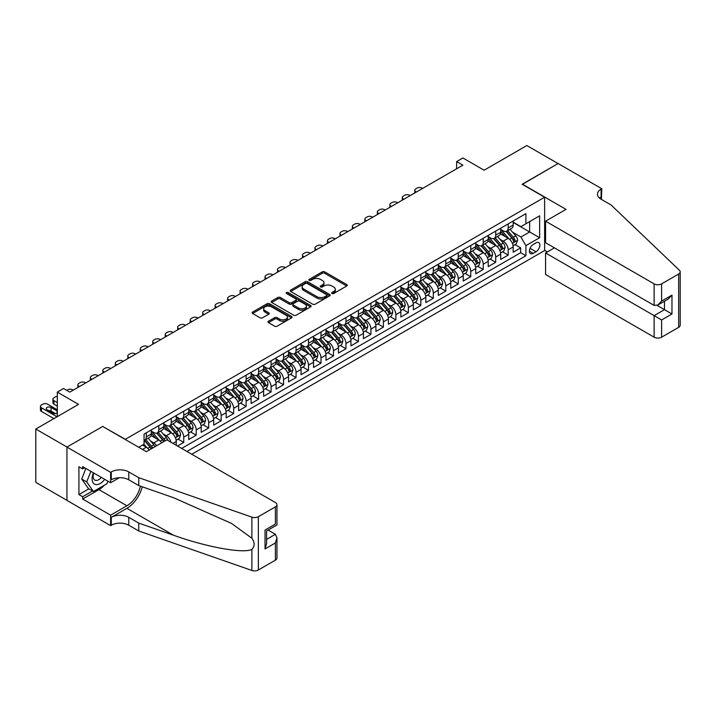 <?xml version="1.0" encoding="UTF-8"?>
<svg xmlns="http://www.w3.org/2000/svg" width="716" height="716" viewBox="0 0 716 716"><rect width="100%" height="100%" fill="white"/><g stroke="black" fill="none" stroke-linecap="round" stroke-linejoin="round"><path stroke-width="1.07" d="M332.018 293.506A1.208 0.698 0 0 0 333.737 293.506L346.75 285.997A1.736 1.002 0 0 0 347.26 285.29A1.736 1.002 0 0 0 346.75 284.583L324.706 271.856A1.736 1.002 0 0 0 322.254 271.856L309.24 279.365A1.208 0.698 0 0 0 308.882 279.858A1.208 0.698 0 0 0 309.24 280.359A1.208 0.698 0 0 0 310.95 280.359L312.641 279.383A5.54 3.204 0 0 1 320.473 279.383L322.316 280.448A5.54 3.204 0 0 1 323.936 282.704A5.54 3.204 0 0 1 322.316 284.968L320.634 285.944A1.208 0.698 0 0 0 320.276 286.436A1.208 0.698 0 0 0 320.634 286.937A1.208 0.698 0 0 0 322.343 286.937L324.026 285.961A5.54 3.204 0 0 1 331.866 285.961L333.71 287.018A5.54 3.204 0 0 1 335.33 289.282A5.54 3.204 0 0 1 333.71 291.546L332.018 292.522A1.208 0.698 0 0 0 331.669 293.014A1.208 0.698 0 0 0 332.018 293.506L332.018 292.522M268.482 321.215A1.736 1.002 0 0 0 267.972 321.923A1.736 1.002 0 0 0 268.482 322.63L274.667 326.201A1.736 1.002 0 0 0 277.119 326.201L291.573 317.85A1.736 1.002 0 0 0 292.074 317.143A1.736 1.002 0 0 0 291.573 316.436L269.52 303.709A1.736 1.002 0 0 0 267.068 303.709L252.614 312.06A1.736 1.002 0 0 0 252.113 312.767A1.736 1.002 0 0 0 252.614 313.474L260.087 317.788A1.736 1.002 0 0 0 262.539 317.788L268.724 314.217A1.736 1.002 0 0 0 269.234 313.51A1.736 1.002 0 0 0 268.724 312.803L265.018 310.663A4.636 2.676 0 0 1 263.667 308.766A4.636 2.676 0 0 1 266.522 306.296A4.636 2.676 0 0 1 271.57 306.878L286.087 315.255A4.636 2.676 0 0 1 287.447 317.143A4.636 2.676 0 0 1 284.583 319.622A4.636 2.676 0 0 1 279.535 319.041L277.119 317.644A1.736 1.002 0 0 0 274.667 317.644L268.482 321.215L268.482 322.63L274.667 319.085L274.667 317.644M102.871 426.557L125.336 439.311L544.625 197.231L522.161 184.272L558.041 163.552L526.842 145.545L484.106 170.22L462.885 157.968L456.647 161.574L462.885 165.172L69.801 392.117L63.563 388.52L57.325 392.117L57.325 416.614M102.871 426.342L67 447.053L35.8 429.045L78.536 404.37L57.325 392.117M312.758 304.21A1.736 1.002 0 0 0 315.21 304.21L329.664 295.86A1.736 1.002 0 0 0 330.174 295.153A1.736 1.002 0 0 0 329.664 294.446L307.611 281.719A1.736 1.002 0 0 0 305.168 281.719L290.714 290.061A1.736 1.002 0 0 0 290.204 290.768A1.736 1.002 0 0 0 290.714 291.475L312.758 304.21M286.973 293.775A1.208 0.698 0 0 1 288.199 293.945L310.592 306.869L296.164 315.201A1.736 1.002 0 0 1 293.712 315.201L271.668 302.474L277.853 298.93L277.853 297.489L271.668 301.06A1.736 1.002 0 0 0 271.158 301.767A1.736 1.002 0 0 0 271.668 302.474L271.668 301.06M277.853 298.93A1.736 1.002 0 0 1 280.296 298.93L280.296 297.489A1.736 1.002 0 0 0 277.853 297.489M280.296 297.489L289.246 302.653A1.736 1.002 0 0 0 291.689 302.653L295.798 300.281A1.736 1.002 0 0 0 296.299 299.574A1.736 1.002 0 0 0 295.798 298.867L286.49 293.488A1.208 0.698 0 0 1 286.132 292.996A1.208 0.698 0 0 1 286.883 292.352A1.208 0.698 0 0 1 288.199 292.504L310.619 305.446A1.736 1.002 0 0 1 311.12 306.153A1.736 1.002 0 0 1 310.619 306.86L310.619 305.446M66.937 500.332L35.8 482.36L35.8 429.045M177.496 446.014L183.735 442.407L178.06 439.132M175.608 426.691L178.749 428.508A7.062 4.072 60 0 1 183.735 437.154L188.729 434.272L188.729 439.526L196.22 435.203L190.537 431.927M188.093 419.486L191.226 421.303A7.062 4.072 60 0 1 196.22 429.949L201.205 427.067L201.205 432.321L208.696 427.998L203.013 424.722M200.57 412.282L203.702 414.099A7.062 4.072 60 0 1 208.696 422.744L213.69 419.862L213.69 425.116L221.172 420.793L215.498 417.517M213.046 405.077L216.178 406.894A7.062 4.072 60 0 1 221.172 415.54L226.166 412.658L226.166 417.911L233.649 413.588L227.974 410.313M225.531 397.872L228.664 399.689A7.062 4.072 60 0 1 233.649 408.335L238.643 405.453L238.643 410.707L246.134 406.384L240.451 403.108M238.007 390.676L241.14 392.484A7.062 4.072 60 0 1 246.134 401.13L251.119 398.248L251.119 403.502L258.61 399.179L252.936 395.903M250.484 383.472L253.616 385.28A7.062 4.072 60 0 1 258.61 393.925L263.604 391.043L263.604 396.297L271.087 391.974L265.412 388.699M262.969 376.267L266.101 378.075A7.062 4.072 60 0 1 271.087 386.721L276.081 383.839L276.081 389.092L283.572 384.769L277.889 381.494M275.445 369.062L278.578 370.87A7.062 4.072 60 0 1 283.572 379.516L288.557 376.634L288.557 381.888L296.048 377.565L290.365 374.289M287.921 361.857L291.054 363.665A7.062 4.072 60 0 1 296.048 372.311L301.042 369.429L301.042 374.683L308.524 370.36L302.85 367.084M300.398 354.653L303.53 356.461A7.062 4.072 60 0 1 308.524 365.106L313.519 362.224L313.519 367.478L321.001 363.155L315.326 359.88M312.883 347.448L316.016 349.256A7.062 4.072 60 0 1 321.001 357.902L325.995 355.02L325.995 360.273L333.486 355.95L327.803 352.675M325.359 340.243L328.492 342.051A7.062 4.072 60 0 1 333.486 350.697L338.471 347.815L338.471 353.069L345.962 348.746L340.288 345.47M337.836 333.038L340.968 334.846A7.062 4.072 60 0 1 345.962 343.492L350.956 340.61L350.956 345.864L358.439 341.541L352.764 338.265M350.321 325.834L353.453 327.642A7.062 4.072 60 0 1 358.439 336.287L363.433 333.405L363.433 338.659L370.924 334.336L365.241 331.06M362.797 318.629L365.93 320.437A7.062 4.072 60 0 1 370.924 329.083L375.909 326.201L375.909 331.454L383.4 327.131L377.717 323.856M375.274 311.424L378.406 313.232A7.062 4.072 60 0 1 383.4 321.878L388.394 318.996L388.394 324.25L395.876 319.927L390.202 316.651M387.75 304.219L390.882 306.027A7.062 4.072 60 0 1 395.876 314.673L400.87 311.791L400.87 317.045L408.353 312.722L402.678 309.446M400.235 297.015L403.368 298.823A7.062 4.072 60 0 1 408.353 307.468L413.347 304.586L413.347 309.84L420.838 305.517L415.155 302.241M412.711 289.81L415.844 291.618A7.062 4.072 60 0 1 420.838 300.264L425.823 297.382L425.823 302.635L433.314 298.312L427.64 295.037M425.188 282.605L428.32 284.413A7.062 4.072 60 0 1 433.314 293.059L438.308 290.177L438.308 295.431L445.791 291.108L440.116 287.832M437.673 275.4L440.805 277.208A7.062 4.072 60 0 1 445.791 285.854L450.785 282.972L450.785 288.235L458.276 283.912L452.593 280.627M450.149 268.196L453.282 270.004A7.062 4.072 60 0 1 458.276 278.649L463.261 275.767L463.261 281.03L470.752 276.707L465.069 273.423M462.625 260.991L465.758 262.799A7.062 4.072 60 0 1 470.752 271.445L475.746 268.563L475.746 273.825L483.228 269.502L477.554 266.218M475.102 253.786L478.234 255.594A7.062 4.072 60 0 1 483.228 264.24L488.223 261.358L488.223 266.62L495.705 262.298L490.03 259.013M487.587 246.581L490.72 248.389A7.062 4.072 60 0 1 495.705 257.035L500.699 254.153L500.699 259.416L508.19 255.093L508.19 249.83A7.062 4.072 -120 0 0 503.196 241.185L500.063 239.377M502.507 251.808L508.19 255.093M149.223 450.015A7.062 4.072 -120 0 0 146.297 447.231L142.556 445.075M161.7 442.81A7.062 4.072 -120 0 0 158.782 440.036L151.058 435.579M156.714 445.692A7.062 4.072 60 0 0 153.788 442.918L150.655 441.101M176.252 445.289L176.252 441.477A7.062 4.072 -120 0 0 171.258 432.831L163.543 428.374M170.963 442.237A7.062 4.072 60 0 0 166.264 435.713L163.132 433.896M188.729 434.272A7.062 4.072 -120 0 0 183.735 425.626L176.02 421.169M201.205 427.067A7.062 4.072 -120 0 0 196.22 418.421L188.496 413.964M213.69 419.862A7.062 4.072 -120 0 0 208.696 411.217L200.981 406.76M226.166 412.658A7.062 4.072 -120 0 0 221.172 404.012L213.458 399.555M238.643 405.453A7.062 4.072 -120 0 0 233.649 396.807L225.934 392.35M251.119 398.248A7.062 4.072 -120 0 0 246.134 389.602L238.41 385.145M263.604 391.043A7.062 4.072 -120 0 0 258.61 382.398L250.895 377.941M276.081 383.839A7.062 4.072 -120 0 0 271.087 375.193L263.372 370.736M288.557 376.634A7.062 4.072 -120 0 0 283.572 367.988L275.848 363.531M301.042 369.429A7.062 4.072 -120 0 0 296.048 360.783L288.333 356.326M313.519 362.224A7.062 4.072 -120 0 0 308.524 353.579L300.81 349.122M325.995 355.02A7.062 4.072 -120 0 0 321.001 346.374L313.286 341.917M338.471 347.815A7.062 4.072 -120 0 0 333.486 339.169L325.762 334.712M350.956 340.61A7.062 4.072 -120 0 0 345.962 331.964L338.247 327.507M363.433 333.405A7.062 4.072 -120 0 0 358.439 324.76L350.724 320.303M375.909 326.201A7.062 4.072 -120 0 0 370.924 317.555L363.2 313.098M388.394 318.996A7.062 4.072 -120 0 0 383.4 310.35L375.685 305.893M400.87 311.791A7.062 4.072 -120 0 0 395.876 303.145L388.161 298.688M413.347 304.586A7.062 4.072 -120 0 0 408.353 295.941L400.638 291.484M425.823 297.382A7.062 4.072 -120 0 0 420.838 288.736L413.114 284.279M438.308 290.177A7.062 4.072 -120 0 0 433.314 281.531L425.599 277.074M450.785 282.972A7.062 4.072 -120 0 0 445.791 274.326L438.076 269.869M463.261 275.767A7.062 4.072 -120 0 0 458.276 267.122L450.552 262.665M475.746 268.563A7.062 4.072 -120 0 0 470.752 259.917L463.037 255.46M488.223 261.358A7.062 4.072 -120 0 0 483.228 252.712L475.513 248.255M500.699 254.153A7.062 4.072 -120 0 0 495.705 245.507L487.99 241.05M536.015 242.84L533.268 244.425A5.468 3.159 120 0 0 529.697 249.249A5.468 3.159 120 0 0 530.538 253.634A5.468 3.159 120 0 0 533.268 253.357L536.015 251.772A5.468 3.159 120 0 0 539.587 246.957A5.468 3.159 120 0 0 538.754 242.572A5.468 3.159 120 0 0 536.015 242.84M191.79 454.257L544.625 250.546L544.625 197.231M186.921 451.447L525.911 255.737L525.911 245.651L520.917 237.005L512.54 232.172M138.752 447.267L144.05 444.206L144.05 434.12L525.911 213.663L525.911 223.75L539.631 215.82L539.631 237.73L525.911 245.651M151.291 431.095L153.788 432.536A7.062 4.072 60 0 0 157.314 432.885L162.308 430.003A7.062 4.072 -120 0 0 163.767 426.772L163.767 422.744M163.767 423.89L166.264 425.331A7.062 4.072 60 0 0 169.799 425.68L174.785 422.798A7.062 4.072 -120 0 0 176.252 419.567L176.252 415.54M176.252 416.685L178.749 418.126A7.062 4.072 60 0 0 182.276 418.475L187.27 415.593A7.062 4.072 -120 0 0 188.729 412.362L188.729 408.335M188.729 409.48L191.226 410.921A7.062 4.072 60 0 0 194.752 411.27L199.746 408.389A7.062 4.072 -120 0 0 201.205 405.158L201.205 401.13M201.205 402.276L203.702 403.717A7.062 4.072 60 0 0 207.237 404.066L212.222 401.184A7.062 4.072 -120 0 0 213.69 397.953L213.69 393.925M213.69 395.071L216.178 396.512A7.062 4.072 60 0 0 219.714 396.861L224.708 393.979A7.062 4.072 -120 0 0 226.166 390.748L226.166 386.721M226.166 387.866L228.664 389.307A7.062 4.072 60 0 0 232.19 389.656L237.184 386.774A7.062 4.072 -120 0 0 238.643 383.543L238.643 379.516M238.643 380.661L241.14 382.102A7.062 4.072 60 0 0 244.666 382.451L249.66 379.57A7.062 4.072 -120 0 0 251.119 376.339L251.119 372.311M251.119 373.457L253.616 374.898A7.062 4.072 60 0 0 257.151 375.247L262.137 372.374A7.062 4.072 -120 0 0 263.604 369.134L263.604 365.106M263.604 366.252L266.101 367.693A7.062 4.072 60 0 0 269.628 368.051L274.622 365.169A7.062 4.072 -120 0 0 276.081 361.929L276.081 357.902M276.081 359.047L278.578 360.488A7.062 4.072 60 0 0 282.104 360.846L287.098 357.964A7.062 4.072 -120 0 0 288.557 354.724L288.557 350.697M288.557 351.842L291.054 353.283A7.062 4.072 60 0 0 294.589 353.641L299.574 350.759A7.062 4.072 -120 0 0 301.042 347.52L301.042 343.492M301.042 344.647L303.53 346.079A7.062 4.072 60 0 0 307.066 346.437L312.06 343.555A7.062 4.072 -120 0 0 313.519 340.324L313.519 336.287M313.519 337.442L316.016 338.883A7.062 4.072 60 0 0 319.542 339.232L324.536 336.35A7.062 4.072 -120 0 0 325.995 333.119L325.995 329.083M325.995 330.237L328.492 331.678A7.062 4.072 60 0 0 332.018 332.027L337.012 329.145A7.062 4.072 -120 0 0 338.471 325.914L338.471 321.878M338.471 323.032L340.968 324.473A7.062 4.072 60 0 0 344.503 324.822L349.489 321.94A7.062 4.072 -120 0 0 350.956 318.71L350.956 314.673M350.956 315.828L353.453 317.269A7.062 4.072 60 0 0 356.98 317.618L361.974 314.736A7.062 4.072 -120 0 0 363.433 311.505L363.433 307.468M363.433 308.623L365.93 310.064A7.062 4.072 60 0 0 369.456 310.413L374.45 307.531A7.062 4.072 -120 0 0 375.909 304.3L375.909 300.264M375.909 301.418L378.406 302.859A7.062 4.072 60 0 0 381.941 303.208L386.926 300.326A7.062 4.072 -120 0 0 388.394 297.095L388.394 293.059M388.394 294.213L390.882 295.654A7.062 4.072 60 0 0 394.418 296.003L399.412 293.121A7.062 4.072 -120 0 0 400.87 289.89L400.87 285.854M400.87 287.009L403.368 288.45A7.062 4.072 60 0 0 406.894 288.799L411.888 285.917A7.062 4.072 -120 0 0 413.347 282.686L413.347 278.649M413.347 279.804L415.844 281.245A7.062 4.072 60 0 0 419.37 281.594L424.364 278.712A7.062 4.072 -120 0 0 425.823 275.481L425.823 271.445M425.823 272.599L428.32 274.04A7.062 4.072 60 0 0 431.855 274.389L436.841 271.507A7.062 4.072 -120 0 0 438.308 268.276L438.308 264.24M438.308 265.394L440.805 266.835A7.062 4.072 60 0 0 444.332 267.184L449.326 264.302A7.062 4.072 -120 0 0 450.785 261.072L450.785 257.035M450.785 258.19L453.282 259.631A7.062 4.072 60 0 0 456.808 259.98L461.802 257.098A7.062 4.072 -120 0 0 463.261 253.867L463.261 249.83M463.261 250.985L465.758 252.426A7.062 4.072 60 0 0 469.293 252.775L474.278 249.893A7.062 4.072 -120 0 0 475.746 246.662L475.746 242.626M475.746 243.78L478.234 245.221A7.062 4.072 60 0 0 481.77 245.57L486.764 242.688A7.062 4.072 -120 0 0 488.223 239.457L488.223 235.421M488.223 236.575L490.72 238.016A7.062 4.072 60 0 0 494.246 238.365L499.24 235.483A7.062 4.072 -120 0 0 500.699 232.252L500.699 228.216M181.676 448.422L520.666 252.712L520.666 247.888L513.175 252.211L513.175 246.948A7.062 4.072 -120 0 0 508.19 238.303L500.466 233.846M500.699 229.371L503.196 230.812A7.062 4.072 -120 0 0 506.722 231.161A7.062 4.072 -120 0 0 508.19 227.93L508.19 223.893M506.722 231.161L511.716 228.279A7.062 4.072 -120 0 0 513.175 225.048L513.175 221.011M146.297 432.822L146.297 436.858A7.062 4.072 60 0 1 144.838 440.089A7.062 4.072 60 0 1 144.05 440.376M144.838 440.089L149.832 437.207A7.062 4.072 -120 0 0 151.291 433.977L151.291 429.94M158.782 425.626L158.782 429.654A7.062 4.072 60 0 1 157.314 432.885M171.258 418.421L171.258 422.449A7.062 4.072 60 0 1 169.799 425.68M183.735 411.217L183.735 415.244A7.062 4.072 60 0 1 182.276 418.475M196.22 404.012L196.22 408.039A7.062 4.072 60 0 1 194.752 411.27M208.696 396.807L208.696 400.835A7.062 4.072 60 0 1 207.237 404.066M221.172 389.602L221.172 393.63A7.062 4.072 60 0 1 219.714 396.861M233.649 382.398L233.649 386.425A7.062 4.072 60 0 1 232.19 389.656M246.134 375.193L246.134 379.22A7.062 4.072 60 0 1 244.666 382.451M258.61 367.988L258.61 372.016A7.062 4.072 60 0 1 257.151 375.247M271.087 360.783L271.087 364.811A7.062 4.072 60 0 1 269.628 368.051M283.572 353.579L283.572 357.606A7.062 4.072 60 0 1 282.104 360.846M296.048 346.374L296.048 350.401A7.062 4.072 60 0 1 294.589 353.641M308.524 339.169L308.524 343.197A7.062 4.072 60 0 1 307.066 346.437M321.001 331.964L321.001 336.001A7.062 4.072 60 0 1 319.542 339.232M333.486 324.76L333.486 328.796A7.062 4.072 60 0 1 332.018 332.027M345.962 317.555L345.962 321.591A7.062 4.072 60 0 1 344.503 324.822M358.439 310.35L358.439 314.387A7.062 4.072 60 0 1 356.98 317.618M370.924 303.145L370.924 307.182A7.062 4.072 60 0 1 369.456 310.413M383.4 295.941L383.4 299.977A7.062 4.072 60 0 1 381.941 303.208M395.876 288.736L395.876 292.772A7.062 4.072 60 0 1 394.418 296.003M408.353 281.531L408.353 285.568A7.062 4.072 60 0 1 406.894 288.799M420.838 274.326L420.838 278.363A7.062 4.072 60 0 1 419.37 281.594M433.314 267.122L433.314 271.158A7.062 4.072 60 0 1 431.855 274.389M445.791 259.917L445.791 263.953A7.062 4.072 60 0 1 444.332 267.184M458.276 252.712L458.276 256.749A7.062 4.072 60 0 1 456.808 259.98M470.752 245.507L470.752 249.544A7.062 4.072 60 0 1 469.293 252.775M483.228 238.303L483.228 242.339A7.062 4.072 60 0 1 481.77 245.57M495.705 231.098L495.705 235.134A7.062 4.072 60 0 1 494.246 238.365M495.705 257.035L495.705 262.298M483.228 264.24L483.228 269.502M470.752 271.445L470.752 276.707M458.276 278.649L458.276 283.912M445.791 285.854L445.791 291.108M433.314 293.059L433.314 298.312M420.838 300.264L420.838 305.517M408.353 307.468L408.353 312.722M395.876 314.673L395.876 319.927M383.4 321.878L383.4 327.131M370.924 329.083L370.924 334.336M358.439 336.287L358.439 341.541M345.962 343.492L345.962 348.746M333.486 350.697L333.486 355.95M321.001 357.902L321.001 363.155M308.524 365.106L308.524 370.36M296.048 372.311L296.048 377.565M283.572 379.516L283.572 384.769M271.087 386.721L271.087 391.974M258.61 393.925L258.61 399.179M246.134 401.13L246.134 406.384M233.649 408.335L233.649 413.588M221.172 415.54L221.172 420.793M208.696 422.744L208.696 427.998M196.22 429.949L196.22 435.203M183.735 437.154L183.735 442.407M520.917 237.005L529.652 231.966L529.652 221.584L539.631 215.82M513.175 222.452L539.631 237.73M513.175 222.166L520.917 226.632L525.911 223.75M456.647 161.574L456.647 168.779M514.992 244.604L520.666 247.888M520.666 252.712L525.911 255.737M332.501 293.685L333.71 292.987A5.54 3.204 0 0 0 335.33 290.723L335.33 289.282M323.936 282.704L323.936 284.145A5.54 3.204 0 0 1 322.316 286.409L321.117 287.107M346.723 286.006L324.706 273.297A1.736 1.002 0 0 0 322.254 273.297L309.724 280.529M329.637 295.878L307.611 283.16A1.736 1.002 0 0 0 305.168 283.16L290.732 291.493M326.603 295.645A1.208 0.698 0 0 0 326.952 295.153A1.208 0.698 0 0 0 326.603 294.661L307.245 283.482A1.208 0.698 0 0 0 305.535 283.482L303.754 284.512A5.54 3.204 0 0 0 302.134 286.776A5.54 3.204 0 0 0 303.754 289.04L316.982 296.675A5.54 3.204 0 0 0 324.822 296.675L326.603 295.645L326.603 297.086A1.208 0.698 0 0 0 326.952 296.594L326.952 295.153M302.134 286.776L302.134 288.217A5.54 3.204 0 0 0 303.754 290.481L303.754 289.04M326.603 297.086L324.822 298.116A5.54 3.204 0 0 1 316.982 298.116L303.754 290.481M280.296 298.93L289.246 304.094A1.736 1.002 0 0 0 291.689 304.094L295.798 301.722A1.736 1.002 0 0 0 296.299 301.015L296.299 299.574M298.518 308.005A4.636 2.676 0 0 0 303.566 308.587A4.636 2.676 0 0 0 306.43 306.117A4.636 2.676 0 0 0 305.07 304.219L299.959 301.275A1.736 1.002 0 0 0 297.507 301.275L293.408 303.638A1.736 1.002 0 0 0 292.898 304.345A1.736 1.002 0 0 0 293.408 305.052L298.518 308.005L298.518 309.446A4.636 2.676 0 0 0 303.566 310.028A4.636 2.676 0 0 0 306.43 307.558L306.43 306.117M292.898 304.345L292.898 305.786A1.736 1.002 0 0 0 293.408 306.493L293.408 305.052M298.518 309.446L293.408 306.493M287.447 317.143L287.447 318.584A4.636 2.676 0 0 1 284.583 321.063A4.636 2.676 0 0 1 279.535 320.482L277.119 319.085A1.736 1.002 0 0 0 274.667 319.085M263.667 308.766L263.667 310.207A4.636 2.676 0 0 0 265.018 312.104L265.018 310.663M268.724 312.803L268.724 314.217L265.018 312.104M291.546 317.868L269.52 305.15A1.736 1.002 0 0 0 267.068 305.15L252.641 313.483M513.077 245.713L516.299 243.852L517.543 240.245A4.681 2.703 -120 0 0 515.726 235.859L510.025 229.254M416.408 192.013L415.844 191.691A3.526 2.041 -0 0 1 414.815 190.25A3.526 2.041 -0 0 1 415.844 188.809L417.088 188.084A3.526 2.041 -0 0 1 422.082 188.084L422.646 188.406M508.879 238.759L502.122 230.928A13.497 7.795 -120 0 0 500.699 229.442M505.174 236.557L501.388 232.181A11.205 6.471 -120 0 0 500.699 231.429M506.087 231.411L511.859 238.088A4.681 2.703 60 0 1 513.524 241.31C514.231 242.25 514.723 241.963 515.019 240.451A4.681 2.703 -120 0 0 513.354 237.229L507.653 230.624M506.427 231.304L512.629 238.482A2.381 1.378 60 0 1 513.229 239.412L515.019 240.451M513.524 241.31L513.864 241.865M93.447 472.846A11.474 6.623 120 0 0 96.132 484.598A11.474 6.623 120 0 0 104.688 479.335M93.832 473.061A7.849 4.538 120 0 0 94.789 480.096A7.849 4.538 120 0 0 95.935 480.445A7.849 4.538 120 0 0 101.35 477.411M107.91 481.197L106.926 483.73L93.456 491.507L88.462 488.625L81.722 479.04L85.839 468.452M93.456 491.507L86.717 481.922L90.825 471.334M81.722 479.04L86.717 481.922M554.426 247.852L545.565 252.963L545.565 274.505L654.129 337.182L654.129 315.64L664.484 309.661L664.484 301.221M545.565 252.963L661.62 319.963L661.62 337.182L678.652 327.355L678.652 274.04A5.298 3.061 0 0 0 680.2 271.874A5.298 3.061 0 0 0 679.439 270.29L611.079 204.982L601.091 199.218A12.351 7.133 180 0 1 597.475 194.17A12.351 7.133 180 0 1 601.091 189.131L601.78 188.738L558.104 163.516L522.349 184.379M522.349 184.155L566.025 209.376L545.565 221.19L654.129 283.867A5.298 3.061 0 0 0 661.62 283.867L678.652 274.04M601.78 188.738L601.404 199.397M544.625 250.332L547.373 251.916M545.565 221.19L545.565 242.733L654.129 305.41L654.129 283.867M680.2 271.874L680.2 325.189A5.298 3.061 180 0 1 678.652 327.355M661.62 337.182A5.298 3.061 180 0 1 654.129 337.182M599.534 198.117A12.351 7.133 180 0 1 601.091 197.016L601.091 189.131M657.127 305.41L671.975 313.984L661.62 319.963M661.62 283.867L661.62 301.087L657.87 305.043L654.129 305.41M661.62 301.087L671.975 295.108L668.225 299.064L657.87 305.043M166.828 439.848L275.392 502.534A5.298 3.061 -0 0 1 276.949 504.69A5.298 3.061 -0 0 1 275.392 506.856L258.36 516.692L258.36 569.999A5.298 3.061 180 0 1 251.88 570.455L138.752 530.986L128.764 525.222A12.351 7.133 -0 0 0 111.293 525.222L110.613 525.625L66.937 500.403L66.937 447.088L102.683 426.45L146.359 451.671L166.828 439.848M138.752 530.986L138.752 523.101L173.442 535.201C206.593 547.149 243.637 553.844 251.88 549.378C254.887 546.299 254.887 542.585 251.88 538.226L231.528 523.432L173.442 497.665L138.752 485.564L128.764 479.801A12.351 7.133 -0 0 0 111.293 479.801L111.293 471.916L110.613 472.309L66.937 447.088M138.752 485.564L138.752 477.679L128.764 471.916A12.351 7.133 -0 0 0 111.293 471.916M173.442 535.201L126.893 508.333L111.293 517.337A12.351 7.133 -0 0 1 128.764 517.337L138.752 523.101M275.392 560.172L275.392 542.952L276.949 537.734L276.949 558.006A5.298 3.061 180 0 1 275.392 560.172L258.36 569.999M251.88 538.226L251.88 517.14L138.752 477.679M104.447 485.162A19.851 11.465 -60 0 1 98.942 489.637L82.662 499.034L82.662 496.734L92.579 491.006M84.658 467.772L82.662 468.917L78.912 466.76L78.912 494.568L82.662 496.734M82.662 468.917L82.662 466.617L110.613 482.754L110.613 472.309M110.613 525.625L110.613 515.18L126.893 505.773A19.851 11.465 120 0 0 140.408 486.146M82.662 499.034L110.613 515.18M268.088 530.082L275.392 534.306L276.949 537.734M126.893 508.333A22.984 13.273 120 0 0 142.269 486.791M119.321 477.724L110.613 482.754M251.88 517.14A5.298 3.061 -0 0 0 258.36 516.692M78.912 494.568L88.838 488.84M275.392 542.952L265.036 548.93L266.585 543.712L266.585 530.95L276.949 524.971L276.949 504.69M265.036 548.93L265.036 530.055C267.059 531.218 267.059 531.218 265.036 530.055L275.392 524.076C277.414 525.24 277.414 525.24 275.392 524.076L275.392 506.856M500.591 252.918L503.822 251.056L505.066 247.45A4.681 2.703 -120 0 0 503.25 243.064L497.548 236.459M403.922 199.218L403.368 198.896A3.526 2.041 -0 0 1 402.329 197.455A3.526 2.041 -0 0 1 403.368 196.014L404.612 195.289A3.526 2.041 -0 0 1 409.606 195.289L410.17 195.611M496.403 245.964L489.637 238.133A13.497 7.795 -120 0 0 488.223 236.647M492.697 243.762L488.912 239.386A11.205 6.471 -120 0 0 488.223 238.634M493.61 238.616L499.374 245.293A4.681 2.703 60 0 1 501.048 248.515C501.746 249.454 502.247 249.168 502.543 247.655A4.681 2.703 -120 0 0 500.878 244.433L495.177 237.828M493.95 238.509L500.144 245.686A2.381 1.378 60 0 1 500.744 246.617L502.543 247.655M501.048 248.515L501.388 249.07M488.115 260.123L491.337 258.261L492.59 254.654A4.681 2.703 -120 0 0 490.764 250.269L485.063 243.664M391.446 206.423L390.882 206.101A3.526 2.041 -0 0 1 389.853 204.66A3.526 2.041 -0 0 1 390.882 203.219L392.135 202.494A3.526 2.041 -0 0 1 397.129 202.494L397.684 202.816M483.927 253.169L477.16 245.337A13.497 7.795 -120 0 0 475.746 243.852M480.212 250.967L476.435 246.59A11.205 6.471 -120 0 0 475.746 245.839M481.134 245.821L486.898 252.497A4.681 2.703 60 0 1 488.563 255.719C489.27 256.659 489.771 256.373 490.066 254.86A4.681 2.703 -120 0 0 488.393 251.638L482.691 245.033M481.474 245.713L487.668 252.891A2.381 1.378 60 0 1 488.267 253.822L490.066 254.86M488.563 255.719L488.903 256.274M475.639 267.328L478.861 265.466L480.114 261.859A4.681 2.703 -120 0 0 478.288 257.474L472.587 250.869M378.97 213.628L378.406 213.305A3.526 2.041 -0 0 1 377.377 211.864A3.526 2.041 -0 0 1 378.406 210.423L379.659 209.699A3.526 2.041 -0 0 1 384.644 209.699L385.208 210.021M471.441 260.373L464.684 252.542A13.497 7.795 -120 0 0 463.261 251.056M467.736 258.172L463.95 253.795A11.205 6.471 -120 0 0 463.261 253.043M468.649 253.025L474.422 259.702A4.681 2.703 60 0 1 476.086 262.924C476.793 263.864 477.286 263.577 477.581 262.056A4.681 2.703 -120 0 0 475.916 258.843L470.215 252.238M468.989 252.918L475.191 260.096A2.381 1.378 60 0 1 475.791 261.027L477.581 262.056M476.086 262.924L476.426 263.479M463.163 274.532L466.385 272.671L467.629 269.064A4.681 2.703 -120 0 0 465.812 264.678L460.111 258.073M366.494 220.832L365.93 220.51A3.526 2.041 -0 0 1 364.892 219.069A3.526 2.041 -0 0 1 365.93 217.628L367.174 216.903A3.526 2.041 -0 0 1 372.168 216.903L372.732 217.225M458.965 267.578L452.208 259.747A13.497 7.795 -120 0 0 450.785 258.261M455.26 265.376L451.474 261A11.205 6.471 -120 0 0 450.785 260.248M456.173 260.23L461.945 266.907A4.681 2.703 60 0 1 463.61 270.129C464.308 271.069 464.809 270.782 465.105 269.261A4.681 2.703 -120 0 0 463.44 266.048L457.739 259.443M456.513 260.123L462.706 267.301A2.381 1.378 60 0 1 463.315 268.231L465.105 269.261M463.61 270.129L463.95 270.684M450.677 281.737L453.908 279.875L455.152 276.269A4.681 2.703 -120 0 0 453.326 271.883L447.625 265.278M354.008 228.037L353.453 227.715A3.526 2.041 -0 0 1 352.415 226.274A3.526 2.041 -0 0 1 353.453 224.833L354.697 224.108A3.526 2.041 -0 0 1 359.692 224.108L360.246 224.43M446.489 274.783L439.722 266.952A13.497 7.795 -120 0 0 438.308 265.466M442.774 272.581L438.998 268.205A11.205 6.471 -120 0 0 438.308 267.453M443.696 267.435L449.46 274.112A4.681 2.703 60 0 1 451.134 277.334C451.832 278.273 452.333 277.987 452.628 276.465A4.681 2.703 -120 0 0 450.964 273.252L445.262 266.647M444.036 267.328L450.23 274.505A2.381 1.378 60 0 1 450.829 275.436L452.628 276.465M451.134 277.334L451.474 277.889M438.201 288.942L441.423 287.08L442.676 283.473A4.681 2.703 -120 0 0 440.85 279.088L435.149 272.483M341.532 235.242L340.968 234.92A3.526 2.041 -0 0 1 339.939 233.479A3.526 2.041 -0 0 1 340.968 232.038L342.221 231.313A3.526 2.041 -0 0 1 347.206 231.313L347.77 231.635M434.012 281.988L427.246 274.156A13.497 7.795 -120 0 0 425.823 272.671M430.298 279.786L426.521 275.409A11.205 6.471 -120 0 0 425.823 274.658M431.22 274.64L436.984 281.316A4.681 2.703 60 0 1 438.648 284.538C439.356 285.478 439.857 285.192 440.152 283.67A4.681 2.703 -120 0 0 438.478 280.448L432.777 273.852M431.56 274.532L437.753 281.701A2.381 1.378 60 0 1 438.353 282.641L440.152 283.67M438.648 284.538L438.989 285.093M425.725 296.147L428.947 294.285L430.191 290.678A4.681 2.703 -120 0 0 428.374 286.293L422.673 279.688M329.056 242.447L328.492 242.124A3.526 2.041 -0 0 1 327.463 240.683A3.526 2.041 -0 0 1 328.492 239.242L329.736 238.518A3.526 2.041 -0 0 1 334.73 238.518L335.294 238.84M421.527 289.192L414.77 281.361A13.497 7.795 -120 0 0 413.347 279.875M417.822 286.991L414.036 282.614A11.205 6.471 -120 0 0 413.347 281.862M418.735 281.844L424.507 288.521A4.681 2.703 60 0 1 426.172 291.743C426.879 292.683 427.371 292.397 427.667 290.875A4.681 2.703 -120 0 0 426.002 287.653L420.301 281.057M419.075 281.737L425.277 288.906A2.381 1.378 60 0 1 425.877 289.846L427.667 290.875M426.172 291.743L426.512 292.298M413.239 303.351L416.47 301.49L417.714 297.883A4.681 2.703 -120 0 0 415.898 293.497L410.196 286.892M316.57 249.651L316.016 249.329A3.526 2.041 -0 0 1 314.977 247.888A3.526 2.041 -0 0 1 316.016 246.447L317.26 245.722A3.526 2.041 -0 0 1 322.254 245.722L322.818 246.044M409.051 296.397L402.285 288.566A13.497 7.795 -120 0 0 400.87 287.08M405.346 294.195L401.56 289.819A11.205 6.471 -120 0 0 400.87 289.067M406.258 289.049L412.022 295.726A4.681 2.703 60 0 1 413.696 298.948C414.394 299.888 414.895 299.601 415.19 298.08A4.681 2.703 -120 0 0 413.526 294.858L407.825 288.262M406.599 288.942L412.792 296.111A2.381 1.378 60 0 1 413.392 297.05L415.19 298.08M413.696 298.948L414.036 299.503M400.763 310.556L403.985 308.694L405.238 305.088A4.681 2.703 -120 0 0 403.412 300.693L397.711 294.097M304.094 256.856L303.53 256.534A3.526 2.041 -0 0 1 302.501 255.093A3.526 2.041 -0 0 1 303.53 253.652L304.783 252.927A3.526 2.041 -0 0 1 309.777 252.927L310.332 253.249M396.575 303.602L389.808 295.771A13.497 7.795 -120 0 0 388.394 294.285M392.86 301.4L389.083 297.024A11.205 6.471 -120 0 0 388.394 296.272M393.782 296.254L399.546 302.931A4.681 2.703 60 0 1 401.211 306.153C401.918 307.092 402.419 306.806 402.714 305.285A4.681 2.703 -120 0 0 401.041 302.062L395.339 295.466M394.122 296.147L400.316 303.315A2.381 1.378 60 0 1 400.915 304.255L402.714 305.285M401.211 306.153L401.551 306.708M388.287 317.761L391.509 315.899L392.762 312.292A4.681 2.703 -120 0 0 390.936 307.898L385.235 301.302M291.618 264.061L291.054 263.739A3.526 2.041 -0 0 1 290.025 262.298A3.526 2.041 -0 0 1 291.054 260.857L292.307 260.132A3.526 2.041 -0 0 1 297.292 260.132L297.856 260.454M384.089 310.807L377.332 302.975A13.497 7.795 -120 0 0 375.909 301.49M380.384 308.605L376.598 304.228A11.205 6.471 -120 0 0 375.909 303.477M381.297 303.459L387.07 310.135A4.681 2.703 60 0 1 388.734 313.357C389.441 314.297 389.934 314.011 390.229 312.489A4.681 2.703 -120 0 0 388.564 309.267L382.863 302.671M381.637 303.351L387.839 310.52A2.381 1.378 60 0 1 388.439 311.46L390.229 312.489M388.734 313.357L389.074 313.912M375.81 324.966L379.033 323.104L380.277 319.497A4.681 2.703 -120 0 0 378.46 315.103L372.759 308.507M279.142 271.266L278.578 270.943A3.526 2.041 -0 0 1 277.54 269.502A3.526 2.041 -0 0 1 278.578 268.061L279.822 267.337A3.526 2.041 -0 0 1 284.816 267.337L285.38 267.659M371.613 318.011L364.856 310.18A13.497 7.795 -120 0 0 363.433 308.694M367.908 315.81L364.122 311.433A11.205 6.471 -120 0 0 363.433 310.681M368.821 310.663L374.593 317.34A4.681 2.703 60 0 1 376.258 320.562C376.956 321.502 377.457 321.215 377.753 319.694A4.681 2.703 -120 0 0 376.088 316.472L370.387 309.876M369.161 310.556L375.354 317.725A2.381 1.378 60 0 1 375.963 318.665L377.753 319.694M376.258 320.562L376.598 321.117M363.325 332.17L366.556 330.309L367.8 326.702A4.681 2.703 -120 0 0 365.974 322.307L360.273 315.711M266.656 278.47L266.101 278.148A3.526 2.041 -0 0 1 265.063 276.707A3.526 2.041 -0 0 1 266.101 275.266L267.345 274.541A3.526 2.041 -0 0 1 272.34 274.541L272.894 274.863M359.137 325.216L352.37 317.385A13.497 7.795 -120 0 0 350.956 315.899M355.422 323.014L351.645 318.638A11.205 6.471 -120 0 0 350.956 317.886M356.344 317.868L362.108 324.545A4.681 2.703 60 0 1 363.782 327.767C364.48 328.707 364.981 328.42 365.276 326.899A4.681 2.703 -120 0 0 363.612 323.677L357.911 317.081M356.684 317.761L362.878 324.93A2.381 1.378 60 0 1 363.477 325.87L365.276 326.899M363.782 327.767L364.122 328.322M350.849 339.375L354.071 337.513L355.324 333.907A4.681 2.703 -120 0 0 353.498 329.512L347.797 322.916M254.18 285.675L253.616 285.353A3.526 2.041 -0 0 1 252.587 283.912A3.526 2.041 -0 0 1 253.616 282.471L254.869 281.746A3.526 2.041 -0 0 1 259.854 281.746L260.418 282.068M346.66 332.421L339.894 324.59A13.497 7.795 -120 0 0 338.471 323.104M342.946 330.219L339.169 325.843A11.205 6.471 -120 0 0 338.471 325.091M343.868 325.073L349.632 331.75A4.681 2.703 60 0 1 351.296 334.972C352.004 335.911 352.505 335.625 352.8 334.103A4.681 2.703 -120 0 0 351.126 330.882L345.425 324.285M344.208 324.966L350.401 332.135A2.381 1.378 60 0 1 351.001 333.074L352.8 334.103M351.296 334.972L351.637 335.527M338.373 346.58L341.595 344.718L342.839 341.111A4.681 2.703 -120 0 0 341.022 336.717L335.321 330.121M241.704 292.88L241.14 292.549A3.526 2.041 -0 0 1 240.102 291.108A3.526 2.041 -0 0 1 241.14 289.667L242.384 288.951A3.526 2.041 -0 0 1 247.378 288.951L247.942 289.273M334.175 339.626L327.418 331.794A13.497 7.795 -120 0 0 325.995 330.309M330.47 337.424L326.684 333.047A11.205 6.471 -120 0 0 325.995 332.296M331.383 332.278L337.155 338.954A4.681 2.703 60 0 1 338.82 342.176C339.527 343.116 340.019 342.83 340.315 341.308A4.681 2.703 -120 0 0 338.65 338.086L332.949 331.49M331.723 332.17L337.925 339.339A2.381 1.378 60 0 1 338.525 340.27L340.315 341.308M338.82 342.176L339.16 342.731M325.887 353.785L329.118 351.923L330.362 348.316A4.681 2.703 -120 0 0 328.546 343.922L322.844 337.325M229.218 300.085L228.664 299.753A3.526 2.041 -0 0 1 227.625 298.312A3.526 2.041 -0 0 1 228.664 296.871L229.908 296.155A3.526 2.041 -0 0 1 234.902 296.155L235.466 296.478M321.699 346.83L314.933 338.999A13.497 7.795 -120 0 0 313.519 337.513M317.994 344.629L314.208 340.252A11.205 6.471 -120 0 0 313.519 339.5M318.906 339.482L324.67 346.159A4.681 2.703 60 0 1 326.344 349.381C327.042 350.321 327.543 350.035 327.839 348.513A4.681 2.703 -120 0 0 326.174 345.291L320.473 338.695M319.246 339.375L325.44 346.544A2.381 1.378 60 0 1 326.04 347.475L327.839 348.513M326.344 349.381L326.684 349.936M313.411 360.989L316.633 359.128L317.886 355.521A4.681 2.703 -120 0 0 316.06 351.126L310.359 344.53M216.742 307.289L216.178 306.958A3.526 2.041 -0 0 1 215.149 305.517A3.526 2.041 -0 0 1 216.178 304.076L217.431 303.36A3.526 2.041 -0 0 1 222.425 303.36L222.98 303.682M309.223 354.035L302.456 346.204A13.497 7.795 -120 0 0 301.042 344.718M305.508 351.833L301.731 347.457A11.205 6.471 -120 0 0 301.042 346.705M306.43 346.687L312.194 353.364A4.681 2.703 60 0 1 313.859 356.586C314.566 357.526 315.067 357.239 315.362 355.718A4.681 2.703 -120 0 0 313.689 352.496L307.987 345.9M306.77 346.58L312.964 353.749A2.381 1.378 60 0 1 313.563 354.68L315.362 355.718M313.859 356.586L314.199 357.141M300.935 368.194L304.157 366.332L305.41 362.726A4.681 2.703 -120 0 0 303.584 358.331L297.883 351.735M204.266 314.494L203.702 314.163A3.526 2.041 -0 0 1 202.673 312.722A3.526 2.041 -0 0 1 203.702 311.281L204.955 310.565A3.526 2.041 -0 0 1 209.94 310.565L210.504 310.887M296.737 361.24L289.98 353.409A13.497 7.795 -120 0 0 288.557 351.923M293.032 359.038L289.246 354.662A11.205 6.471 -120 0 0 288.557 353.91M293.945 353.892L299.718 360.569A4.681 2.703 60 0 1 301.382 363.791C302.089 364.73 302.582 364.444 302.877 362.923A4.681 2.703 -120 0 0 301.212 359.7L295.511 353.104M294.285 353.785L300.487 360.954A2.381 1.378 60 0 1 301.087 361.884L302.877 362.923M301.382 363.791L301.722 364.346M288.459 375.399L291.68 373.537L292.925 369.93A4.681 2.703 -120 0 0 291.108 365.536L285.407 358.94M191.79 321.699L191.226 321.368A3.526 2.041 -0 0 1 190.188 319.927A3.526 2.041 -0 0 1 191.226 318.486L192.47 317.77A3.526 2.041 -0 0 1 197.464 317.77L198.028 318.092M284.261 368.445L277.504 360.613A13.497 7.795 -120 0 0 276.081 359.128M280.556 366.243L276.77 361.866A11.205 6.471 -120 0 0 276.081 361.115M281.469 361.097L287.241 367.773A4.681 2.703 60 0 1 288.906 370.995C289.604 371.935 290.105 371.649 290.401 370.127A4.681 2.703 -120 0 0 288.736 366.905L283.035 360.309M281.809 360.989L288.002 368.158A2.381 1.378 60 0 1 288.611 369.089L290.401 370.127M288.906 370.995L289.246 371.55M275.973 382.604L279.204 380.742L280.448 377.135A4.681 2.703 -120 0 0 278.622 372.741L272.921 366.145M179.304 328.904L178.749 328.572A3.526 2.041 -0 0 1 177.711 327.131A3.526 2.041 -0 0 1 178.749 325.69L179.993 324.975A3.526 2.041 -0 0 1 184.988 324.975L185.542 325.297M271.785 375.649L265.018 367.818A13.497 7.795 -120 0 0 263.604 366.332M268.07 373.448L264.293 369.071A11.205 6.471 -120 0 0 263.604 368.319M268.992 368.301L274.756 374.978A4.681 2.703 60 0 1 276.43 378.2C277.128 379.14 277.629 378.853 277.924 377.332A4.681 2.703 -120 0 0 276.26 374.11L270.559 367.514M269.332 368.194L275.526 375.363A2.381 1.378 60 0 1 276.125 376.294L277.924 377.332M276.43 378.2L276.77 378.755M263.497 389.808L266.719 387.938L267.972 384.34A4.681 2.703 -120 0 0 266.146 379.945L260.445 373.349M166.828 336.108L166.264 335.777A3.526 2.041 -0 0 1 165.235 334.336A3.526 2.041 -0 0 1 166.264 332.895L167.517 332.179A3.526 2.041 -0 0 1 172.502 332.179L173.066 332.501M259.299 382.854L252.542 375.023A13.497 7.795 -120 0 0 251.119 373.537M255.594 380.652L251.817 376.276A11.205 6.471 -120 0 0 251.119 375.524M256.516 375.506L262.28 382.183A4.681 2.703 60 0 1 263.944 385.405C264.651 386.345 265.153 386.058 265.448 384.537A4.681 2.703 -120 0 0 263.774 381.315L258.073 374.719M256.847 375.399L263.049 382.568A2.381 1.378 60 0 1 263.649 383.499L265.448 384.537M263.944 385.405L264.285 385.96M251.021 397.004L254.243 395.142L255.487 391.545A4.681 2.703 -120 0 0 253.67 387.15L247.969 380.554M154.352 343.313L153.788 342.982A3.526 2.041 -0 0 1 152.75 341.541A3.526 2.041 -0 0 1 153.788 340.1L155.032 339.384A3.526 2.041 -0 0 1 160.026 339.384L160.59 339.706M246.823 390.059L240.066 382.228A13.497 7.795 -120 0 0 238.643 380.742M243.118 387.857L239.332 383.481A11.205 6.471 -120 0 0 238.643 382.729M244.031 382.711L249.803 389.388A4.681 2.703 60 0 1 251.468 392.61C252.166 393.549 252.667 393.263 252.963 391.741A4.681 2.703 -120 0 0 251.298 388.52L245.597 381.923M244.371 382.604L250.573 389.772A2.381 1.378 60 0 1 251.173 390.703L252.963 391.741M251.468 392.61L251.808 393.165M238.535 404.209L241.766 402.347L243.01 398.749A4.681 2.703 -120 0 0 241.194 394.355L235.492 387.759M141.866 350.518L141.312 350.187A3.526 2.041 -0 0 1 140.273 348.746A3.526 2.041 -0 0 1 141.312 347.305L142.556 346.589A3.526 2.041 -0 0 1 147.55 346.589L148.114 346.911M234.347 397.264L227.581 389.432A13.497 7.795 -120 0 0 226.166 387.947M230.642 395.062L226.856 390.685A11.205 6.471 -120 0 0 226.166 389.934M231.554 389.916L237.318 396.592A4.681 2.703 60 0 1 238.992 399.814C239.69 400.754 240.191 400.468 240.487 398.946A4.681 2.703 -120 0 0 238.822 395.724L233.121 389.128M231.895 389.808L238.088 396.977A2.381 1.378 60 0 1 238.688 397.908L240.487 398.946M238.992 399.814L239.332 400.369M226.059 411.414L229.281 409.552L230.534 405.954A4.681 2.703 -120 0 0 228.708 401.56L223.007 394.964M129.39 357.723L128.826 357.391A3.526 2.041 -0 0 1 127.797 355.95A3.526 2.041 -0 0 1 128.826 354.51L130.079 353.793A3.526 2.041 -0 0 1 135.073 353.793L135.628 354.116M221.871 404.468L215.104 396.637A13.497 7.795 -120 0 0 213.69 395.151M218.156 402.267L214.379 397.89A11.205 6.471 -120 0 0 213.69 397.138M219.078 397.12L224.842 403.797A4.681 2.703 60 0 1 226.507 407.019C227.214 407.959 227.715 407.673 228.01 406.151A4.681 2.703 -120 0 0 226.337 402.929L220.635 396.333M219.418 397.013L225.612 404.182A2.381 1.378 60 0 1 226.211 405.113L228.01 406.151M226.507 407.019L226.847 407.574M213.583 418.618L216.805 416.757L218.058 413.159A4.681 2.703 -120 0 0 216.232 408.764L210.531 402.168M116.914 364.927L116.35 364.596A3.526 2.041 -0 0 1 115.321 363.155A3.526 2.041 -0 0 1 116.35 361.714L117.603 360.998A3.526 2.041 -0 0 1 122.588 360.998L123.152 361.32M209.385 411.673L202.628 403.842A13.497 7.795 -120 0 0 201.205 402.356M205.68 409.471L201.894 405.095A11.205 6.471 -120 0 0 201.205 404.343M206.593 404.325L212.366 411.002A4.681 2.703 60 0 1 214.03 414.224C214.737 415.164 215.23 414.877 215.525 413.356A4.681 2.703 -120 0 0 213.86 410.134L208.159 403.538M206.933 404.218L213.135 411.387A2.381 1.378 60 0 1 213.735 412.318L215.525 413.356M214.03 414.224L214.37 414.779M201.106 425.823L204.329 423.962L205.573 420.364A4.681 2.703 -120 0 0 203.756 415.969L198.055 409.373M104.438 372.132L103.874 371.801A3.526 2.041 -0 0 1 102.836 370.36A3.526 2.041 -0 0 1 103.874 368.919L105.118 368.203A3.526 2.041 -0 0 1 110.112 368.203L110.676 368.525M196.909 418.878L190.152 411.047A13.497 7.795 -120 0 0 188.729 409.561M193.204 416.676L189.418 412.3A11.205 6.471 -120 0 0 188.729 411.548M194.117 411.53L199.889 418.207A4.681 2.703 60 0 1 201.554 421.429C202.252 422.368 202.753 422.082 203.049 420.56A4.681 2.703 -120 0 0 201.384 417.339L195.683 410.742M194.457 411.423L200.65 418.591A2.381 1.378 60 0 1 201.259 419.522L203.049 420.56M201.554 421.429L201.894 421.984M188.621 433.028L191.852 431.166L193.096 427.568A4.681 2.703 -120 0 0 191.27 423.174L185.569 416.578M91.952 379.328L91.397 379.006A3.526 2.041 -0 0 1 90.359 377.565A3.526 2.041 -0 0 1 91.397 376.124L92.641 375.408A3.526 2.041 -0 0 1 97.636 375.408L98.19 375.73M184.433 426.083L177.666 418.251A13.497 7.795 -120 0 0 176.252 416.766M180.718 423.881L176.941 419.504A11.205 6.471 -120 0 0 176.252 418.753M181.64 418.735L187.404 425.411A4.681 2.703 60 0 1 189.078 428.633C189.776 429.573 190.277 429.287 190.572 427.765A4.681 2.703 -120 0 0 188.908 424.543L183.198 417.947M181.98 418.627L188.174 425.796A2.381 1.378 60 0 1 188.773 426.727L190.572 427.765M189.078 428.633L189.418 429.188M176.145 440.233L179.367 438.371L180.62 434.773A4.681 2.703 -120 0 0 178.794 430.379L173.093 423.783M79.476 386.533L78.912 386.21A3.526 2.041 -0 0 1 77.883 384.769A3.526 2.041 -0 0 1 78.912 383.329L80.165 382.613A3.526 2.041 -0 0 1 85.15 382.613L85.714 382.935M171.947 433.287L165.19 425.456A13.497 7.795 -120 0 0 163.767 423.97M168.242 431.086L164.465 426.709A11.205 6.471 -120 0 0 163.767 425.957M169.164 425.939L174.928 432.616A4.681 2.703 60 0 1 176.592 435.838C177.299 436.778 177.801 436.491 178.096 434.97A4.681 2.703 -120 0 0 176.422 431.748L170.721 425.152M169.495 425.832L175.697 433.001A2.381 1.378 60 0 1 176.297 433.932L178.096 434.97M176.592 435.838L176.933 436.393M167.893 440.465A4.681 2.703 -120 0 0 166.318 437.583L160.617 430.987M66.749 390.354L67.68 389.817A3.526 2.041 -0 0 1 72.674 389.817L73.238 390.139M159.471 440.483L152.714 432.661A13.497 7.795 -120 0 0 151.291 431.175M155.766 438.29L151.98 433.914A11.205 6.471 -120 0 0 151.291 433.162M165.145 440.823A4.681 2.703 -120 0 0 163.946 438.953L158.245 432.357M157.019 433.037L163.221 440.206A2.381 1.378 60 0 1 163.821 441.137L164.206 441.36M156.679 433.144L162.451 439.821A4.681 2.703 60 0 1 163.642 441.691M155.032 446.659A4.681 2.703 -120 0 0 153.842 444.788L148.14 438.192M146.995 447.688L144.006 444.233M57.325 402.571L53.96 400.62L53.96 404.227A3.526 2.041 180 0 1 52.921 402.786L52.921 399.179A3.526 2.041 -0 0 0 53.96 400.62M57.325 406.169L53.96 404.227M143.29 445.495L142.797 444.931M152.66 448.028A4.681 2.703 -120 0 0 151.47 446.158L145.769 439.561M144.542 440.242L150.736 447.411A2.381 1.378 60 0 1 151.336 448.341L151.729 448.565M144.202 440.349L149.966 447.026A4.681 2.703 60 0 1 151.166 448.896M57.325 396.431A3.526 2.041 -0 0 0 55.204 397.022L53.96 397.738A3.526 2.041 -0 0 0 52.921 399.179M57.012 416.793L41.474 407.825A3.526 2.041 -0 0 1 40.445 406.384A3.526 2.041 -0 0 1 41.474 404.943L42.727 404.227A3.526 2.041 -0 0 1 47.721 404.227L57.325 409.776M53.897 418.6L41.474 411.431A3.526 2.041 180 0 1 40.445 409.991L40.445 406.384M55.606 413.678L51.087 411.065A2.819 1.629 -0 0 0 48.563 410.617M57.325 411.091A2.819 1.629 -0 0 0 57.074 410.921L51.087 407.467A2.819 1.629 -0 0 0 48.008 407.118A2.819 1.629 -0 0 0 46.263 408.621A2.819 1.629 -0 0 0 47.095 409.776L53.082 413.23A2.819 1.629 -0 0 0 57.325 413.069M142.493 449.433L146.297 447.231M153.788 442.918L158.782 440.036M166.264 435.713L171.258 432.831M178.749 428.508L183.735 425.626M191.226 421.303L196.22 418.421M203.702 414.099L208.696 411.217M216.178 406.894L221.172 404.012M228.664 399.689L233.649 396.807M241.14 392.484L246.134 389.602M253.616 385.28L258.61 382.398M266.101 378.075L271.087 375.193M278.578 370.87L283.572 367.988M291.054 363.665L296.048 360.783M303.53 356.461L308.524 353.579M316.016 349.256L321.001 346.374M328.492 342.051L333.486 339.169M340.968 334.846L345.962 331.964M353.453 327.642L358.439 324.76M365.93 320.437L370.924 317.555M378.406 313.232L383.4 310.35M390.882 306.027L395.876 303.145M403.368 298.823L408.353 295.941M415.844 291.618L420.838 288.736M428.32 284.413L433.314 281.531M440.805 277.208L445.791 274.326M453.282 270.004L458.276 267.122M465.758 262.799L470.752 259.917M478.234 255.594L483.228 252.712M490.72 248.389L495.705 245.507M503.196 241.185L508.19 238.303M508.19 227.93L513.175 225.048M146.297 436.858L151.291 433.977M158.782 429.654L163.767 426.772M171.258 422.449L176.252 419.567M183.735 415.244L188.729 412.362M196.22 408.039L201.205 405.158M208.696 400.835L213.69 397.953M221.172 393.63L226.166 390.748M233.649 386.425L238.643 383.543M246.134 379.22L251.119 376.339M258.61 372.016L263.604 369.134M271.087 364.811L276.081 361.929M283.572 357.606L288.557 354.724M296.048 350.401L301.042 347.52M308.524 343.197L313.519 340.324M321.001 336.001L325.995 333.119M333.486 328.796L338.471 325.914M345.962 321.591L350.956 318.71M358.439 314.387L363.433 311.505M370.924 307.182L375.909 304.3M383.4 299.977L388.394 297.095M395.876 292.772L400.87 289.89M408.353 285.568L413.347 282.686M420.838 278.363L425.823 275.481M433.314 271.158L438.308 268.276M445.791 263.953L450.785 261.072M458.276 256.749L463.261 253.867M470.752 249.544L475.746 246.662M483.228 242.339L488.223 239.457M495.705 235.134L500.699 232.252M508.19 249.83L513.175 246.948M172.941 443.383L176.252 441.477M530.028 248.318L536.015 251.772M529.401 251.128L533.268 253.357M333.71 292.987L333.71 291.546M320.634 286.937L320.634 285.944M322.316 286.409L322.316 284.968M309.24 280.359L309.24 279.365M322.254 273.297L322.254 271.856M324.706 273.297L324.706 271.856M346.75 285.997L346.75 284.583M290.714 291.475L290.714 290.061M305.168 283.16L305.168 281.719M307.611 283.16L307.611 281.719M329.664 295.86L329.664 294.446M316.982 298.116L316.982 296.675M324.822 298.116L324.822 296.675M289.246 304.094L289.246 302.653M291.689 304.094L291.689 302.653M295.798 301.722L295.798 300.281M288.199 293.945L288.199 292.504M277.119 319.085L277.119 317.644M279.535 320.482L279.535 319.041M252.614 313.474L252.614 312.06M267.068 305.15L267.068 303.709M269.52 305.15L269.52 303.709M291.573 317.85L291.573 316.436M415.844 191.691L415.844 192.335M512.361 243.315L517.516 240.334M502.122 230.928L502.766 230.561M513.354 237.229L515.726 235.859M509.622 239.377L511.859 238.088M671.975 295.108L671.975 313.984M128.764 479.801L128.764 471.916M128.764 517.337L128.764 525.222M251.88 570.455L251.88 549.378M111.293 517.337L111.293 525.222M98.942 489.637L126.893 505.773M266.585 539.39L275.392 534.306M403.368 198.896L403.368 199.54M499.884 250.519L505.04 247.539M489.637 238.133L490.281 237.766M500.878 244.433L503.25 243.064M497.146 246.581L499.374 245.293M390.882 206.101L390.882 206.745M487.399 257.724L492.554 254.744M477.16 245.337L477.805 244.97M488.393 251.638L490.764 250.269M484.669 253.786L486.898 252.497M378.406 213.305L378.406 213.95M474.923 264.929L480.078 261.949M464.684 252.542L465.328 252.175M475.916 258.843L478.288 257.474M472.193 260.991L474.422 259.702M365.93 220.51L365.93 221.155M462.447 272.134L467.602 269.153M452.208 259.747L452.843 259.38M463.44 266.048L465.812 264.678M459.708 268.196L461.945 266.907M353.453 227.715L353.453 228.359M449.97 279.338L455.125 276.358M439.722 266.952L440.367 266.585M450.964 273.252L453.326 271.883M447.231 275.4L449.46 274.112M340.968 234.92L340.968 235.564M437.485 286.543L442.64 283.563M427.246 274.156L427.891 273.789M438.478 280.448L440.85 279.088M434.755 282.605L436.984 281.316M328.492 242.124L328.492 242.769M425.009 293.748L430.164 290.768M414.77 281.361L415.414 280.994M426.002 287.653L428.374 286.293M422.27 289.81L424.507 288.521M316.016 249.329L316.016 249.974M412.532 300.953L417.688 297.972M402.285 288.566L402.929 288.199M413.526 294.858L415.898 293.497M409.794 297.015L412.022 295.726M303.53 256.534L303.53 257.178M400.047 308.157L405.202 305.177M389.808 295.771L390.453 295.404M401.041 302.062L403.412 300.693M397.317 304.219L399.546 302.931M291.054 263.739L291.054 264.383M387.571 315.362L392.726 312.382M377.332 302.975L377.976 302.608M388.564 309.267L390.936 307.898M384.841 311.424L387.07 310.135M278.578 270.943L278.578 271.588M375.095 322.567L380.25 319.587M364.856 310.18L365.491 309.813M376.088 316.472L378.46 315.103M372.356 318.629L374.593 317.34M266.101 278.148L266.101 278.793M362.618 329.772L367.773 326.791M352.37 317.385L353.015 317.018M363.612 323.677L365.974 322.307M359.88 325.834L362.108 324.545M253.616 285.353L253.616 285.997M350.133 336.976L355.288 333.996M339.894 324.59L340.539 324.223M351.126 330.882L353.498 329.512M347.403 333.038L349.632 331.75M241.14 292.549L241.14 293.202M337.657 344.181L342.812 341.201M327.418 331.794L328.062 331.427M338.65 338.086L341.022 336.717M334.918 340.243L337.155 338.954M228.664 299.753L228.664 300.407M325.18 351.386L330.336 348.406M314.933 338.999L315.577 338.632M326.174 345.291L328.546 343.922M322.442 347.448L324.67 346.159M216.178 306.958L216.178 307.611M312.695 358.591L317.85 355.61M302.456 346.204L303.101 345.828M313.689 352.496L316.06 351.126M309.965 354.653L312.194 353.364M203.702 314.163L203.702 314.816M300.219 365.795L305.374 362.815M289.98 353.409L290.624 353.033M301.212 359.7L303.584 358.331M297.489 361.857L299.718 360.569M191.226 321.368L191.226 322.021M287.743 373L292.898 370.02M277.504 360.613L278.139 360.238M288.736 366.905L291.108 365.536M285.004 369.062L287.241 367.773M178.749 328.572L178.749 329.226M275.266 380.205L280.421 377.225M265.018 367.818L265.663 367.442M276.26 374.11L278.622 372.741M272.528 376.267L274.756 374.978M166.264 335.777L166.264 336.43M262.781 387.41L267.936 384.429M252.542 375.023L253.187 374.647M263.774 381.315L266.146 379.945M260.051 383.472L262.28 382.183M153.788 342.982L153.788 343.635M250.305 394.614L255.46 391.634M240.066 382.228L240.71 381.852M251.298 388.52L253.67 387.15M247.566 390.676L249.803 389.388M141.312 350.187L141.312 350.84M237.828 401.819L242.984 398.839M227.581 389.432L228.225 389.056M238.822 395.724L241.194 394.355M235.09 397.881L237.318 396.592M128.826 357.391L128.826 358.045M225.343 409.024L230.498 406.044M215.104 396.637L215.749 396.261M226.337 402.929L228.708 401.56M222.613 405.086L224.842 403.797M116.35 364.596L116.35 365.25M212.867 416.22L218.022 413.248M202.628 403.842L203.272 403.466M213.86 410.134L216.232 408.764M210.137 412.291L212.366 411.002M103.874 371.801L103.874 372.454M200.391 423.425L205.546 420.453M190.152 411.047L190.787 410.671M201.384 417.339L203.756 415.969M197.652 419.495L199.889 418.207M91.397 379.006L91.397 379.659M187.914 430.629L193.069 427.658M177.666 418.251L178.311 417.875M188.908 424.543L191.27 423.174M185.175 426.7L187.404 425.411M78.912 386.21L78.912 386.864M175.429 437.834L180.584 434.863M165.19 425.456L165.835 425.08M176.422 431.748L178.794 430.379M172.699 433.905L174.928 432.616M152.714 432.661L153.349 432.285M163.946 438.953L166.318 437.583M160.214 441.11L162.451 439.821M151.47 446.158L153.842 444.788M147.738 448.314L149.966 447.026M41.474 407.825L41.474 411.431M51.087 411.065L51.087 407.467M57.074 413.23L57.074 410.921M414.815 190.25L414.815 192.935M402.329 197.455L402.329 200.14M389.853 204.66L389.853 207.345M377.377 211.864L377.377 214.549M364.892 219.069L364.892 221.754M352.415 226.274L352.415 228.959M339.939 233.479L339.939 236.164M327.463 240.683L327.463 243.368M314.977 247.888L314.977 250.573M302.501 255.093L302.501 257.778M290.025 262.298L290.025 264.983M277.54 269.502L277.54 272.187M265.063 276.707L265.063 279.392M252.587 283.912L252.587 286.597M240.102 291.108L240.102 293.802M227.625 298.312L227.625 301.006M215.149 305.517L215.149 308.211M202.673 312.722L202.673 315.416M190.188 319.927L190.188 322.621M177.711 327.131L177.711 329.816M165.235 334.336L165.235 337.021M152.75 341.541L152.75 344.226M140.273 348.746L140.273 351.431M127.797 355.95L127.797 358.635M115.321 363.155L115.321 365.84M102.836 370.36L102.836 373.045M90.359 377.565L90.359 380.25M77.883 384.769L77.883 387.454"/></g></svg>
